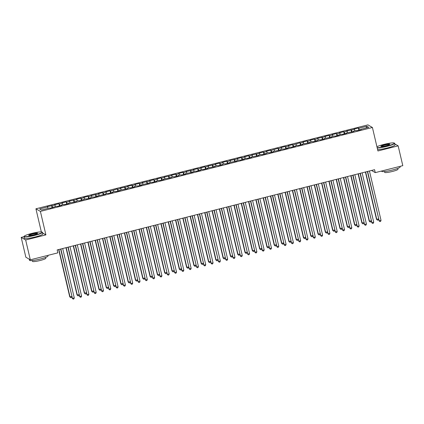 <?xml version="1.0" encoding="UTF-8"?>
<svg xmlns="http://www.w3.org/2000/svg" width="424" height="424" viewBox="0 0 424 424"><rect width="100%" height="100%" fill="white"/><g stroke="black" fill="none" stroke-linecap="round" stroke-linejoin="round"><path stroke-width="0.64" d="M42.077 232.05A9.275 1.182 -13.2 0 0 31.683 233.439A9.275 1.182 -13.2 0 0 24.168 236.253A9.275 1.182 -13.2 0 0 34.63 235.156A9.275 1.182 -13.2 0 0 42.077 232.05L42.347 232.214A9.503 1.214 166.8 0 1 42.458 232.352A9.503 1.214 166.8 0 1 34.72 235.399A9.503 1.214 166.8 0 1 23.961 236.687L21.2 237.398L25.848 257.214L30.316 259.817L57.855 252.858L57.166 249.922L374.578 169.69L375.267 172.626L402.8 165.667L398.152 145.851L394.765 143.879M41.34 231.896L35.923 208.799L367.942 124.873L372.415 127.481L40.391 211.401L35.923 208.799M366.066 127.995L366.839 126.246L358.805 128.276L358.375 128.027L353.992 129.135L354.422 129.384L346.689 130.979L347.118 131.228L344.198 131.97L343.769 131.716L339.386 132.823L339.815 133.078L336.894 133.814L336.465 133.565L332.082 134.673L332.511 134.922L329.591 135.659L329.162 135.41L324.779 136.517L325.208 136.767L317.475 138.362L317.905 138.611L314.984 139.353L314.555 139.104L310.172 140.212L310.601 140.461L307.681 141.197L307.252 140.948L302.869 142.056L303.298 142.305L300.377 143.042L299.948 142.793L293.069 144.891L292.645 144.642L288.262 145.75L288.691 145.999L285.765 146.736L285.341 146.487L280.958 147.594L281.388 147.844L278.462 148.58L278.033 148.331L271.159 150.43L270.729 150.181L266.352 151.288L266.781 151.538L263.855 152.274L263.426 152.025L259.048 153.133L259.477 153.382L251.745 154.977L252.169 155.226L249.248 155.968L248.819 155.719L244.441 156.827L244.865 157.076L241.945 157.813L241.516 157.564L237.138 158.671L237.562 158.921L229.829 160.516L230.258 160.765L227.338 161.507L226.909 161.258L222.526 162.366L222.955 162.615L220.035 163.351L219.606 163.102L215.222 164.21L215.652 164.459L207.919 166.054L208.348 166.303L205.428 167.045L204.999 166.796L200.616 167.904L201.045 168.153L198.125 168.89L197.695 168.641L193.312 169.748L193.742 169.998L186.009 171.593L186.438 171.842L183.518 172.584L183.089 172.329L178.705 173.437L179.135 173.692L176.214 174.428L175.785 174.179L171.402 175.287L171.831 175.536L164.099 177.131L164.528 177.38L161.608 178.122L161.178 177.868L156.795 178.976L157.225 179.23L154.304 179.967L153.875 179.718L149.492 180.825L149.921 181.075L142.188 182.67L142.618 182.919L139.697 183.661L139.268 183.407L134.885 184.514L135.314 184.769L132.394 185.505L131.965 185.256L127.582 186.364L128.011 186.613L120.278 188.208L120.708 188.457L117.787 189.199L117.358 188.945L110.484 191.044L110.055 190.795L105.671 191.902L106.101 192.152L103.18 192.888L102.751 192.639L98.368 193.747L98.797 193.996L91.065 195.591L91.494 195.84L88.574 196.582L88.144 196.333L83.761 197.441L84.191 197.69L81.27 198.427L80.841 198.178L76.458 199.285L76.887 199.534L69.154 201.13L69.584 201.379L66.663 202.121L66.234 201.872L61.851 202.979L62.28 203.228L59.355 203.965L58.931 203.716L54.548 204.824L54.977 205.073L47.244 206.668L48.188 208.343M366.839 126.246L368.7 127.327L360.665 129.357L360.692 129.712M47.674 206.917L39.639 208.953L41.499 210.034L49.534 208.004L49.963 208.253L56.837 206.154L57.267 206.409L61.644 205.301L61.22 205.046L64.141 204.31L64.57 204.559L68.953 203.451L68.524 203.202L76.256 201.607L75.827 201.358L78.747 200.616L79.177 200.87L86.051 198.771L86.48 199.02L90.863 197.913L90.434 197.663L93.354 196.927L93.784 197.176L98.167 196.068L97.737 195.819L105.47 194.224L105.041 193.975L107.961 193.233L108.39 193.482L112.773 192.374L112.344 192.125L115.264 191.388L115.694 191.637L120.077 190.53L119.648 190.281L127.38 188.685L126.951 188.436L129.871 187.694L130.3 187.943L134.684 186.836L134.254 186.587L137.175 185.85L137.604 186.099L141.987 184.991L141.558 184.742L149.29 183.147L148.861 182.898L151.781 182.156L152.211 182.405L156.594 181.297L156.165 181.048L159.085 180.311L159.514 180.56L163.897 179.453L163.468 179.204L171.201 177.608L170.771 177.359L173.692 176.617L174.121 176.866L178.504 175.759L178.075 175.51L180.995 174.773L181.424 175.022L185.807 173.914L185.378 173.665L193.111 172.07L192.682 171.821L195.602 171.079L196.031 171.328L200.414 170.22L199.985 169.971L202.905 169.234L203.334 169.483L207.718 168.376L207.288 168.127L215.021 166.531L214.592 166.282L217.512 165.54L217.941 165.795L222.324 164.687L221.895 164.433L224.815 163.696L225.245 163.945L229.628 162.837L229.198 162.588L236.931 160.993L236.502 160.744L239.428 160.002L239.852 160.256L244.235 159.148L243.805 158.894L246.731 158.157L247.155 158.406L251.538 157.299L251.109 157.05L258.841 155.454L258.412 155.205L261.338 154.463L261.767 154.718L266.145 153.61L265.716 153.356L268.641 152.619L269.07 152.868L273.448 151.76L273.019 151.511L280.752 149.916L280.322 149.667L283.248 148.925L283.677 149.179L288.055 148.071L287.631 147.817L290.551 147.08L290.981 147.329L295.358 146.222L294.934 145.973L297.855 145.236L298.284 145.485L302.667 144.377L302.238 144.128L309.971 142.533L309.541 142.284L312.462 141.542L312.891 141.791L317.274 140.683L316.845 140.434L319.765 139.697L320.194 139.947L324.577 138.839L324.148 138.59L331.881 136.994L331.451 136.745L334.372 136.003L334.801 136.252L339.184 135.145L338.755 134.896L341.675 134.159L342.104 134.408L346.488 133.3L346.058 133.051L353.791 131.456L353.362 131.207L356.282 130.465L356.711 130.714L361.094 129.606L360.665 129.357M52.051 205.81L52.693 207.564M54.977 205.073L55.491 206.493M59.355 203.965L59.996 205.714M62.28 203.228L62.794 204.649M53.917 206.896L53.943 207.246M66.663 202.121L67.299 203.87M69.584 201.379L70.098 202.804M61.22 205.046L61.247 205.402M73.967 200.271L74.603 202.025M76.887 199.534L77.407 200.96M68.524 203.202L68.55 203.552M81.27 198.427L81.906 200.176M84.191 197.69L84.71 199.11M75.827 201.358L75.854 201.707M88.574 196.582L89.21 198.331M91.494 195.84L92.013 197.266M83.13 199.513L83.157 199.863M95.877 194.733L96.513 196.487M98.797 193.996L99.317 195.422M90.434 197.663L90.46 198.013M103.18 192.888L103.816 194.637M106.101 192.152L106.62 193.572M97.737 195.819L97.764 196.169M110.484 191.044L111.12 192.793M113.404 190.302L113.924 191.728M105.041 193.975L105.067 194.325M117.787 189.199L118.423 190.948M120.708 188.457L121.227 189.883M112.344 192.125L112.371 192.475M125.091 187.35L125.727 189.099M128.011 186.613L128.53 188.033M119.648 190.281L119.674 190.63M132.394 185.505L133.03 187.254M135.314 184.769L135.834 186.189M126.951 188.436L126.977 188.786M139.697 183.661L140.333 185.41M142.618 182.919L143.137 184.345M134.254 186.587L134.281 186.942M147.001 181.811L147.637 183.566M149.921 181.075L150.441 182.495M141.558 184.742L141.584 185.092M154.304 179.967L154.94 181.716M157.225 179.23L157.744 180.651M148.861 182.898L148.888 183.248M161.608 178.122L162.244 179.871M164.528 177.38L165.047 178.806M156.165 181.048L156.191 181.403M168.911 176.273L169.547 178.027M171.831 175.536L172.351 176.956M163.468 179.204L163.494 179.553M176.214 174.428L176.85 176.177M179.135 173.692L179.654 175.112M170.771 177.359L170.798 177.709M183.518 172.584L184.154 174.333M186.438 171.842L186.958 173.268M178.075 175.51L178.101 175.865M190.821 170.734L191.457 172.489M193.742 169.998L194.261 171.418M185.378 173.665L185.405 174.015M198.125 168.89L198.761 170.639M201.045 168.153L201.564 169.573M192.682 171.821L192.708 172.171M205.428 167.045L206.064 168.794M208.348 166.303L208.868 167.729M199.985 169.971L200.011 170.326M212.731 165.196L213.367 166.95M215.652 164.459L216.171 165.879M207.288 168.127L207.315 168.476M220.035 163.351L220.671 165.1M222.955 162.615L223.475 164.035M214.592 166.282L214.618 166.632M227.338 161.507L227.98 163.256M230.258 160.765L230.778 162.191M221.895 164.433L221.922 164.788M234.642 159.657L235.283 161.412M237.562 158.921L238.081 160.341M229.198 162.588L229.225 162.938M241.945 157.813L242.586 159.562M244.865 157.076L245.385 158.497M236.502 160.744L236.528 161.094M249.248 155.968L249.89 157.717M252.169 155.226L252.688 156.652M243.805 158.894L243.832 159.249M256.552 154.119L257.193 155.873M259.477 153.382L259.992 154.802M251.109 157.05L251.135 157.399M263.855 152.274L264.497 154.023M266.781 151.538L267.295 152.958M258.412 155.205L258.444 155.555M271.159 150.43L271.8 152.179M274.084 149.688L274.598 151.114M265.716 153.356L265.747 153.711M278.462 148.58L279.103 150.334M281.388 147.844L281.902 149.269M273.019 151.511L273.051 151.861M285.765 146.736L286.407 148.485M288.691 145.999L289.205 147.419M280.322 149.667L280.354 150.017M293.069 144.891L293.71 146.64M295.994 144.149L296.509 145.575M287.631 147.817L287.658 148.172M300.377 143.042L301.014 144.796M303.298 142.305L303.812 143.731M294.934 145.973L294.961 146.322M307.681 141.197L308.317 142.946M310.601 140.461L311.121 141.881M302.238 144.128L302.264 144.478M314.984 139.353L315.62 141.102M317.905 138.611L318.424 140.037M309.541 142.284L309.568 142.634M322.288 137.503L322.924 139.257M325.208 136.767L325.727 138.192M316.845 140.434L316.871 140.784M329.591 135.659L330.227 137.408M332.511 134.922L333.031 136.343M324.148 138.59L324.175 138.939M336.894 133.814L337.531 135.563M339.815 133.078L340.334 134.498M331.451 136.745L331.478 137.095M344.198 131.97L344.834 133.719M347.118 131.228L347.638 132.654M338.755 134.896L338.781 135.251M351.501 130.12L352.137 131.875M354.422 129.384L354.941 130.804M346.058 133.051L346.085 133.401M358.805 128.276L359.441 130.025M353.362 131.207L353.388 131.557M21.2 237.398L25.668 240L30.316 259.817M372.415 127.481L377.922 150.965L398.152 145.851M25.668 240L45.903 234.885L40.391 211.401M371.541 170.459L375.267 172.626M45.903 234.885L42.601 232.967M358.375 128.027L358.879 130.168M351.072 129.871L351.576 132.012M343.769 131.716L344.272 133.862M336.465 133.565L336.969 135.707M329.162 135.41L329.665 137.551M321.858 137.254L322.357 139.401M314.555 139.104L315.053 141.245M307.252 140.948L307.75 143.089M299.948 142.793L300.446 144.939M292.645 144.642L293.143 146.784M285.341 146.487L285.84 148.628M278.033 148.331L278.536 150.478M270.729 150.181L271.233 152.322M263.426 152.025L263.929 154.166M256.123 153.87L256.626 156.016M248.819 155.719L249.323 157.861M241.516 157.564L242.019 159.705M234.212 159.408L234.716 161.555M226.909 161.258L227.412 163.399M219.606 163.102L220.109 165.243M212.302 164.947L212.806 167.093M204.999 166.796L205.502 168.938M197.695 168.641L198.199 170.782M190.392 170.485L190.895 172.626M183.089 172.329L183.592 174.476M175.785 174.179L176.289 176.32M168.482 176.024L168.985 178.165M161.178 177.868L161.682 180.014M153.875 179.718L154.378 181.859M146.572 181.562L147.075 183.703M139.268 183.407L139.772 185.553M131.965 185.256L132.468 187.397M124.661 187.101L125.165 189.242M117.358 188.945L117.861 191.092M110.055 190.795L110.558 192.936M102.751 192.639L103.255 194.78M95.448 194.483L95.951 196.63M88.144 196.333L88.642 198.474M80.841 198.178L81.339 200.319M73.538 200.022L74.036 202.168M66.234 201.872L66.732 204.013M58.931 203.716L59.429 205.857M51.627 205.561L52.126 207.707M367.375 171.508L379.199 220.825L367.619 171.45M381.028 220.363L380.609 221.402L379.883 221.588L379.199 220.825L381.028 220.363L369.442 170.989M379.883 221.588L378.897 220.65M365.403 172.006L376.48 219.24L378.505 218.98M365.647 171.948L376.782 219.42L377.466 220.183L376.48 219.24M378.542 219.129L378.192 219.998L377.466 220.183M360.066 173.358L371.896 222.669L360.315 173.294M373.724 222.208L373.306 223.252L372.579 223.432L371.896 222.669L373.724 222.208L362.138 172.833M372.579 223.432L371.594 222.494M352.763 175.202L364.592 224.519L353.012 175.138M366.421 224.058L366.002 225.096L365.276 225.282L364.592 224.519L366.421 224.058L354.835 174.677M365.276 225.282L364.29 224.344M358.1 173.856L369.177 221.089L371.201 220.83M358.344 173.792L369.479 221.264L370.163 222.028L369.177 221.089M371.239 220.973L370.889 221.842L370.163 222.028M350.796 175.7L361.873 222.934L363.898 222.674M351.04 175.637L362.176 223.109L362.859 223.872L361.873 222.934M363.935 222.823L363.585 223.687L362.859 223.872M377.153 147.679A9.275 1.182 -13.2 0 0 386.81 146.137A9.275 1.182 -13.2 0 0 394.251 143.031A9.275 1.182 -13.2 0 0 383.863 144.42A9.275 1.182 -13.2 0 0 376.936 146.768M394.251 143.031L394.521 143.195A9.503 1.214 166.8 0 1 394.638 143.328A9.503 1.214 166.8 0 1 386.895 146.381A9.503 1.214 166.8 0 1 377.217 147.965M384.6 144.849A4.638 0.594 166.8 0 1 389.831 144.303A4.638 0.594 166.8 0 1 386.073 145.708A4.638 0.594 166.8 0 1 380.874 146.402A4.638 0.594 166.8 0 1 384.6 144.849M389.661 144.457A4.41 0.562 -13.2 0 0 384.685 145.093A4.41 0.562 -13.2 0 0 381.096 146.466M400.039 166.362L400.176 166.961A9.503 1.214 166.8 0 1 392.439 170.013A9.503 1.214 166.8 0 1 381.68 171.301L381.616 171.02M397.781 168.386L397.982 169.256A6.842 0.874 166.8 0 1 392.412 171.455A6.842 0.874 166.8 0 1 384.663 172.383L384.462 171.513M394.638 143.328L395.014 144.944A9.503 1.214 166.8 0 1 387.276 147.992A9.503 1.214 166.8 0 1 377.599 149.582M42.458 232.352L42.835 233.963A9.503 1.214 166.8 0 1 35.097 237.011A9.503 1.214 166.8 0 1 24.338 238.304L23.961 236.687A9.503 1.214 166.8 0 1 23.998 236.518L24.168 236.253M32.42 233.868A4.638 0.594 166.8 0 1 37.651 233.322A4.638 0.594 166.8 0 1 33.894 234.726A4.638 0.594 166.8 0 1 28.7 235.421A4.638 0.594 166.8 0 1 32.42 233.868M37.482 233.476A4.41 0.562 -13.2 0 0 32.51 234.112A4.41 0.562 -13.2 0 0 28.917 235.484M47.859 255.381L48.002 255.979A9.503 1.214 166.8 0 1 40.264 259.032A9.503 1.214 166.8 0 1 29.5 260.32L29.235 259.186M45.601 257.405L45.808 258.274A6.842 0.874 166.8 0 1 40.232 260.474A6.842 0.874 166.8 0 1 32.489 261.401L32.282 260.532M345.459 177.047L357.289 226.363L345.708 176.988M359.117 225.902L358.699 226.941L357.967 227.126L357.289 226.363L359.117 225.902L347.532 176.527M357.967 227.126L356.987 226.188M338.156 178.896L349.986 228.207L338.405 178.833M351.809 227.746L351.395 228.785L350.664 228.971L349.986 228.207L351.809 227.746L340.228 178.372M350.664 228.971L349.683 228.032M343.493 177.545L354.57 224.778L356.595 224.519M343.737 177.486L354.872 224.959L355.556 225.722L354.57 224.778M356.632 224.667L356.282 225.536L355.556 225.722M336.19 179.394L347.267 226.628L349.291 226.368M336.433 179.331L347.569 226.803L348.252 227.566L347.267 226.628M349.328 226.511L348.979 227.381L348.252 227.566M330.853 180.741L342.682 230.057L331.102 180.677M344.505 229.596L344.092 230.635L343.361 230.82L342.682 230.057L344.505 229.596L332.925 180.216M343.361 230.82L342.38 229.882M328.886 181.239L339.963 228.472L341.988 228.213M329.13 181.175L340.265 228.647L340.944 229.411L339.963 228.472M342.025 228.356L341.675 229.225L340.944 229.411M323.549 182.585L335.379 231.902L323.798 182.527M337.202 231.44L336.789 232.479L336.057 232.665L335.379 231.902L337.202 231.44L325.621 182.066M336.057 232.665L335.077 231.727M321.583 183.083L332.66 230.317L334.684 230.057M321.827 183.025L332.962 230.497L333.64 231.26L332.66 230.317M334.721 230.206L334.372 231.075L333.64 231.26M316.246 184.435L328.075 233.746L316.495 184.371M329.899 233.285L329.485 234.324L328.754 234.509L328.075 233.746L329.899 233.285L318.318 183.91M328.754 234.509L327.773 233.571M308.942 186.279L320.772 235.596L309.191 186.216M322.595 235.135L322.182 236.173L321.45 236.359L320.772 235.596L322.595 235.135L311.015 185.754M321.45 236.359L320.47 235.415M301.639 188.124L313.469 237.44L301.888 188.065M315.292 236.979L314.878 238.018L314.147 238.203L313.469 237.44L315.292 236.979L303.711 187.604M314.147 238.203L313.166 237.265M294.336 189.973L306.165 239.284L294.585 189.91M307.988 238.823L307.575 239.862L306.844 240.048L306.165 239.284L307.988 238.823L296.408 189.448M306.844 240.048L305.863 239.109M287.032 191.818L298.862 241.134L287.281 191.754M300.685 240.673L300.272 241.712L299.54 241.897L298.862 241.134L300.685 240.673L289.104 191.293M299.54 241.897L298.56 240.954M279.729 193.662L291.558 242.978L279.978 193.604M293.382 242.517L292.968 243.556L292.237 243.742L291.558 242.978L293.382 242.517L281.801 193.143M292.237 243.742L291.256 242.804M272.425 195.512L284.255 244.823L272.674 195.448M286.078 244.362L285.665 245.401L284.933 245.586L284.255 244.823L286.078 244.362L274.498 194.987M284.933 245.586L283.953 244.648M265.122 197.356L276.952 246.673L265.371 197.293M278.775 246.212L278.361 247.25L277.63 247.436L276.952 246.673L278.775 246.212L267.194 196.831M277.63 247.436L276.649 246.492M257.819 199.201L269.648 248.517L258.068 199.142M271.471 248.056L271.058 249.095L270.327 249.28L269.648 248.517L271.471 248.056L259.891 198.676M270.327 249.28L269.346 248.342M250.515 201.05L262.345 250.361L250.759 200.987M264.168 249.9L263.755 250.939L263.023 251.125L262.345 250.361L264.168 249.9L252.587 200.526M263.023 251.125L262.043 250.187M243.212 202.895L255.041 252.211L243.456 202.831M256.865 251.745L256.451 252.789L255.72 252.974L255.041 252.211L256.865 251.745L245.284 202.37M255.72 252.974L254.739 252.031M235.908 204.739L247.738 254.056L236.152 204.681M249.561 253.594L249.148 254.633L248.416 254.819L247.738 254.056L249.561 253.594L237.981 204.214M248.416 254.819L247.436 253.881M228.605 206.589L240.435 255.9L228.849 206.525M242.258 255.439L241.844 256.478L241.113 256.663L240.435 255.9L242.258 255.439L230.677 206.064M241.113 256.663L240.132 255.725M221.302 208.433L233.126 257.75L221.545 208.369M234.954 257.283L234.541 258.327L233.809 258.507L233.126 257.75L234.954 257.283L223.374 207.908M233.809 258.507L232.824 257.569M213.998 210.278L225.822 259.594L214.242 210.214M227.651 259.133L227.238 260.172L226.506 260.357L225.822 259.594L227.651 259.133L216.07 209.753M226.506 260.357L225.52 259.419M206.695 212.127L218.519 261.438L206.939 212.064M220.348 260.977L219.934 262.016L219.203 262.202L218.519 261.438L220.348 260.977L208.767 211.603M219.203 262.202L218.217 261.264M199.391 213.972L211.216 263.288L199.635 213.908M213.044 262.822L212.631 263.866L211.899 264.046L211.216 263.288L213.044 262.822L201.464 213.447M211.899 264.046L210.913 263.108M192.088 215.816L203.912 265.132L192.332 215.752M205.741 264.671L205.327 265.71L204.596 265.896L203.912 265.132L205.741 264.671L194.16 215.291M204.596 265.896L203.61 264.958M184.785 217.666L196.609 266.977L185.028 217.602M198.437 266.516L198.024 267.555L197.293 267.74L196.609 266.977L198.437 266.516L186.857 217.141M197.293 267.74L196.307 266.802M177.481 219.51L189.305 268.821L177.725 219.447M191.134 268.36L190.721 269.404L189.989 269.584L189.305 268.821L191.134 268.36L179.553 218.985M189.989 269.584L189.003 268.646M170.178 221.355L182.002 270.671L170.422 221.291M183.831 270.21L183.417 271.249L182.686 271.434L182.002 270.671L183.831 270.21L172.25 220.83M182.686 271.434L181.7 270.496M314.279 184.933L325.356 232.167L327.381 231.907M314.523 184.869L325.659 232.341L326.337 233.105L325.356 232.167M327.418 232.05L327.068 232.919L326.337 233.105M306.976 186.777L318.053 234.011L320.078 233.751M307.22 186.714L318.355 234.186L319.034 234.949L318.053 234.011M320.115 233.894L319.765 234.763L319.034 234.949M299.673 188.622L310.75 235.855L312.774 235.596M299.916 188.563L311.052 236.036L311.73 236.793L310.75 235.855M312.811 235.744L312.462 236.613L311.73 236.793M292.369 190.471L303.446 237.705L305.471 237.445M292.613 190.408L303.748 237.88L304.427 238.643L303.446 237.705M305.503 237.588L305.158 238.458L304.427 238.643M285.066 192.316L296.143 239.549L298.167 239.29M285.31 192.252L296.445 239.724L297.123 240.488L296.143 239.549M298.199 239.433L297.855 240.302L297.123 240.488M277.757 194.16L288.839 241.394L290.864 241.134M278.006 194.102L289.142 241.574L289.82 242.332L288.839 241.394M290.896 241.282L290.551 242.152L289.82 242.332M270.454 196.01L281.536 243.244L283.561 242.984M270.703 195.946L281.838 243.418L282.517 244.182L281.536 243.244M283.592 243.127L283.248 243.996L282.517 244.182M263.15 197.854L274.233 245.088L276.257 244.828M263.399 197.791L274.535 245.263L275.213 246.026L274.233 245.088M276.289 244.971L275.945 245.841L275.213 246.026M255.847 199.699L266.929 246.932L268.954 246.673M256.096 199.64L267.231 247.107L267.91 247.87L266.929 246.932M268.986 246.821L268.641 247.69L267.91 247.87M248.543 201.548L259.626 248.782L261.65 248.522M248.793 201.485L259.928 248.957L260.606 249.72L259.626 248.782M261.682 248.665L261.338 249.535L260.606 249.72M241.24 203.393L252.322 250.626L254.347 250.367M241.489 203.329L252.625 250.801L253.303 251.565L252.322 250.626M254.379 250.51L254.034 251.379L253.303 251.565M233.937 205.237L245.019 252.471L247.044 252.211M234.186 205.174L245.321 252.646L246 253.409L245.019 252.471M247.075 252.359L246.731 253.229L246 253.409M226.633 207.087L237.716 254.321L239.74 254.061M226.882 207.023L238.018 254.495L238.696 255.259L237.716 254.321M239.772 254.204L239.428 255.073L238.696 255.259M219.33 208.931L230.412 256.165L232.437 255.905M219.579 208.868L230.714 256.34L231.393 257.103L230.412 256.165M232.469 256.048L232.124 256.918L231.393 257.103M212.027 210.776L223.109 258.009L225.133 257.75M212.276 210.712L223.411 258.184L224.089 258.947L223.109 258.009M225.165 257.898L224.821 258.767L224.089 258.947M204.723 212.62L215.8 259.859L217.83 259.599M204.972 212.562L216.102 260.034L216.786 260.797L215.8 259.859M217.862 259.742L217.517 260.612L216.786 260.797M197.42 214.47L208.497 261.703L210.527 261.444M197.669 214.406L208.799 261.878L209.483 262.642L208.497 261.703M210.558 261.587L210.214 262.456L209.483 262.642M190.116 216.314L201.193 263.548L203.223 263.288M190.365 216.251L201.495 263.723L202.179 264.486L201.193 263.548M203.255 263.437L202.911 264.3L202.179 264.486M182.813 218.159L193.89 265.398L195.92 265.138M183.062 218.1L194.192 265.572L194.876 266.336L193.89 265.398M195.952 265.281L195.607 266.15L194.876 266.336M175.51 220.008L186.587 267.242L188.616 266.982M175.759 219.945L186.889 267.417L187.572 268.18L186.587 267.242M188.648 267.125L188.304 267.995L187.572 268.18M168.206 221.853L179.283 269.086L181.313 268.827M168.45 221.789L179.585 269.261L180.269 270.024L179.283 269.086M181.345 268.975L181 269.839L180.269 270.024M162.874 223.199L174.699 272.515L163.118 223.141M176.527 272.054L176.114 273.093L175.382 273.279L174.699 272.515L176.527 272.054L164.947 222.679M175.382 273.279L174.397 272.341M160.903 223.697L171.98 270.931L174.004 270.671M161.147 223.639L172.282 271.111L172.966 271.874L171.98 270.931M174.041 270.819L173.697 271.689L172.966 271.874M155.571 225.049L167.395 274.36L155.815 224.985M169.224 273.899L168.805 274.943L168.079 275.123L167.395 274.36L169.224 273.899L157.643 224.524M168.079 275.123L167.093 274.185M153.599 225.547L164.676 272.78L166.701 272.521M153.843 225.483L164.978 272.955L165.662 273.719L164.676 272.78M166.738 272.664L166.393 273.533L165.662 273.719M148.268 226.893L160.092 276.209L148.511 226.829M161.92 275.748L161.502 276.787L160.776 276.973L160.092 276.209L161.92 275.748L150.34 226.368M160.776 276.973L159.79 276.035M146.296 227.391L157.373 274.625L159.398 274.365M146.54 227.328L157.675 274.8L158.359 275.563L157.373 274.625M159.435 274.514L159.09 275.377L158.359 275.563M140.964 228.737L152.788 278.054L141.208 228.679M154.617 277.593L154.198 278.632L153.472 278.817L152.788 278.054L154.617 277.593L143.036 228.218M153.472 278.817L152.486 277.879M138.993 229.236L150.07 276.469L152.094 276.209M139.236 229.177L150.372 276.649L151.055 277.413L150.07 276.469M152.131 276.358L151.781 277.227L151.055 277.413M133.661 230.587L145.485 279.898L133.905 230.524M147.314 279.437L146.895 280.481L146.169 280.661L145.485 279.898L147.314 279.437L135.728 230.062M146.169 280.661L145.183 279.723M131.689 231.085L142.766 278.319L144.791 278.059M131.933 231.022L143.068 278.494L143.752 279.257L142.766 278.319M144.828 278.202L144.478 279.072L143.752 279.257M126.352 232.432L138.182 281.748L126.601 232.368M140.01 281.287L139.591 282.326L138.865 282.511L138.182 281.748L140.01 281.287L128.424 231.907M138.865 282.511L137.88 281.573M124.386 232.93L135.463 280.163L137.487 279.904M124.63 232.866L135.765 280.338L136.448 281.101L135.463 280.163M137.524 280.052L137.175 280.916L136.448 281.101M119.049 234.276L130.878 283.592L119.298 234.218M132.707 283.131L132.288 284.17L131.562 284.356L130.878 283.592L132.707 283.131L121.121 233.757M131.562 284.356L130.576 283.418M117.082 234.774L128.159 282.008L130.184 281.748M117.326 234.716L128.461 282.188L129.145 282.951L128.159 282.008M130.221 281.896L129.871 282.766L129.145 282.951M111.745 236.126L123.575 285.437L111.994 236.062M125.403 284.976L124.985 286.014L124.253 286.2L123.575 285.437L125.403 284.976L113.818 235.601M124.253 286.2L123.273 285.262M109.779 236.624L120.856 283.857L122.88 283.598M110.023 236.56L121.158 284.032L121.842 284.796L120.856 283.857M122.918 283.741L122.568 284.61L121.842 284.796M104.442 237.97L116.271 287.286L104.691 237.906M118.095 286.825L117.681 287.864L116.95 288.05L116.271 287.286L118.095 286.825L106.514 237.445M116.95 288.05L115.969 287.112M102.475 238.468L113.553 285.702L115.577 285.442M102.719 238.405L113.855 285.877L114.538 286.64L113.553 285.702M115.614 285.585L115.264 286.454L114.538 286.64M97.138 239.814L108.968 289.131L97.388 239.756M110.791 288.67L110.378 289.709L109.646 289.894L108.968 289.131L110.791 288.67L99.211 239.295M109.646 289.894L108.666 288.956M95.172 240.313L106.249 287.546L108.274 287.286M95.416 240.254L106.551 287.726L107.23 288.484L106.249 287.546M108.311 287.435L107.961 288.304L107.23 288.484M89.835 241.664L101.665 290.975L90.084 241.601M103.488 290.514L103.074 291.553L102.343 291.739L101.665 290.975L103.488 290.514L91.907 241.139M102.343 291.739L101.363 290.8M87.869 242.162L98.946 289.396L100.97 289.136M88.113 242.099L99.248 289.571L99.926 290.334L98.946 289.396M101.007 289.279L100.658 290.149L99.926 290.334M82.532 243.508L94.361 292.825L82.781 243.445M96.184 292.364L95.771 293.403L95.04 293.588L94.361 292.825L96.184 292.364L84.604 242.984M95.04 293.588L94.059 292.645M80.565 244.007L91.642 291.24L93.667 290.981M80.809 243.943L91.944 291.415L92.623 292.178L91.642 291.24M93.704 291.124L93.354 291.993L92.623 292.178M75.228 245.353L87.058 294.669L75.477 245.295M88.881 294.208L88.468 295.247L87.736 295.433L87.058 294.669L88.881 294.208L77.3 244.834M87.736 295.433L86.756 294.495M73.262 245.851L84.339 293.085L86.364 292.825M73.506 245.793L84.641 293.265L85.319 294.023L84.339 293.085M86.401 292.973L86.051 293.843L85.319 294.023M67.925 247.203L79.754 296.514L68.174 247.139M81.578 296.053L81.164 297.091L80.433 297.277L79.754 296.514L81.578 296.053L69.997 246.678M80.433 297.277L79.452 296.339M65.959 247.701L77.035 294.934L79.06 294.675M66.202 247.637L77.338 295.109L78.016 295.873L77.035 294.934M79.097 294.818L78.747 295.687L78.016 295.873M60.621 249.047L72.451 298.364L60.87 248.983M74.274 297.902L73.861 298.941L73.129 299.127L72.451 298.364L74.274 297.902L62.694 248.522M73.129 299.127L72.149 298.183M58.655 249.545L69.732 296.779L71.757 296.519M58.899 249.482L70.034 296.954L70.713 297.717L69.732 296.779M71.788 296.662L71.444 297.531L70.713 297.717"/></g></svg>
